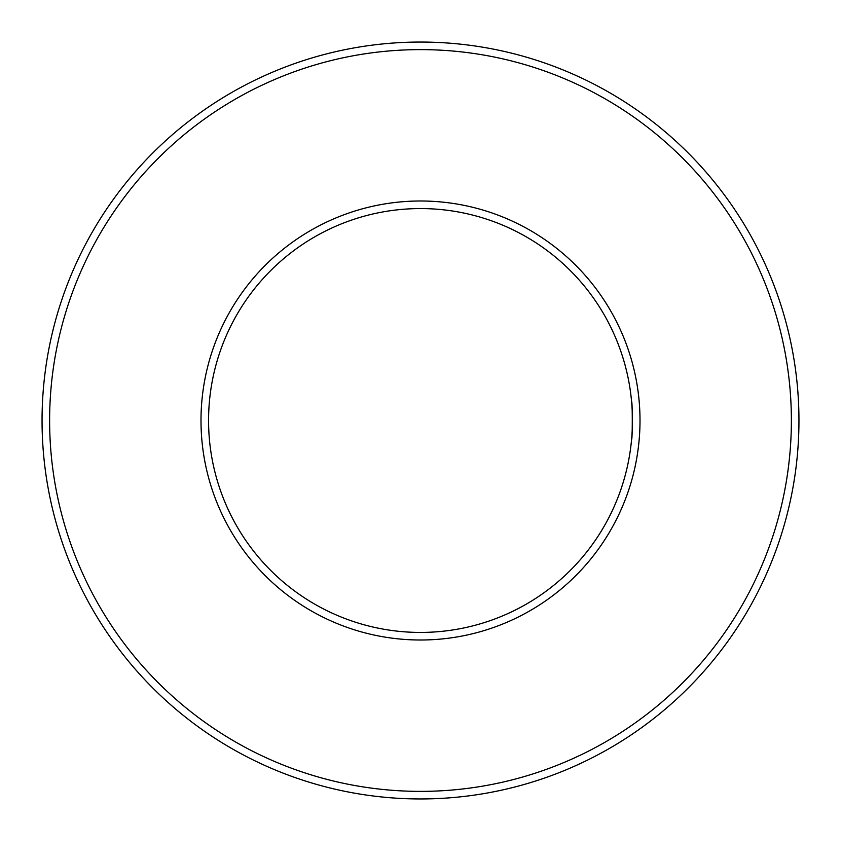<?xml version="1.0" encoding="UTF-8"?>
<svg xmlns="http://www.w3.org/2000/svg" width="841" height="841" viewBox="0 0 841 841"><rect width="100%" height="100%" fill="white"/><g stroke="black" fill="none" stroke-linecap="round" stroke-linejoin="round"><path stroke-width="1.26" d="M631.58 401.577C632.506 400.4 632.506 440.568 631.58 439.423C632.506 440.6 632.506 400.432 631.58 401.577M208.568 420.5A211.932 211.932 0 0 1 526.466 236.962A211.932 211.932 0 0 1 526.466 604.038A211.932 211.932 0 0 1 208.568 420.5M49.619 420.5A370.881 370.881 0 0 1 605.941 99.312A370.881 370.881 0 0 1 605.941 741.688A370.881 370.881 0 0 1 49.619 420.5M42.05 420.5A378.45 378.45 0 0 1 609.725 92.752A378.45 378.45 0 0 1 609.725 748.248A378.45 378.45 0 0 1 42.05 420.5M200.999 420.5A219.501 219.501 0 0 1 530.25 230.402A219.501 219.501 0 0 1 530.25 610.598A219.501 219.501 0 0 1 200.999 420.5"/></g></svg>
